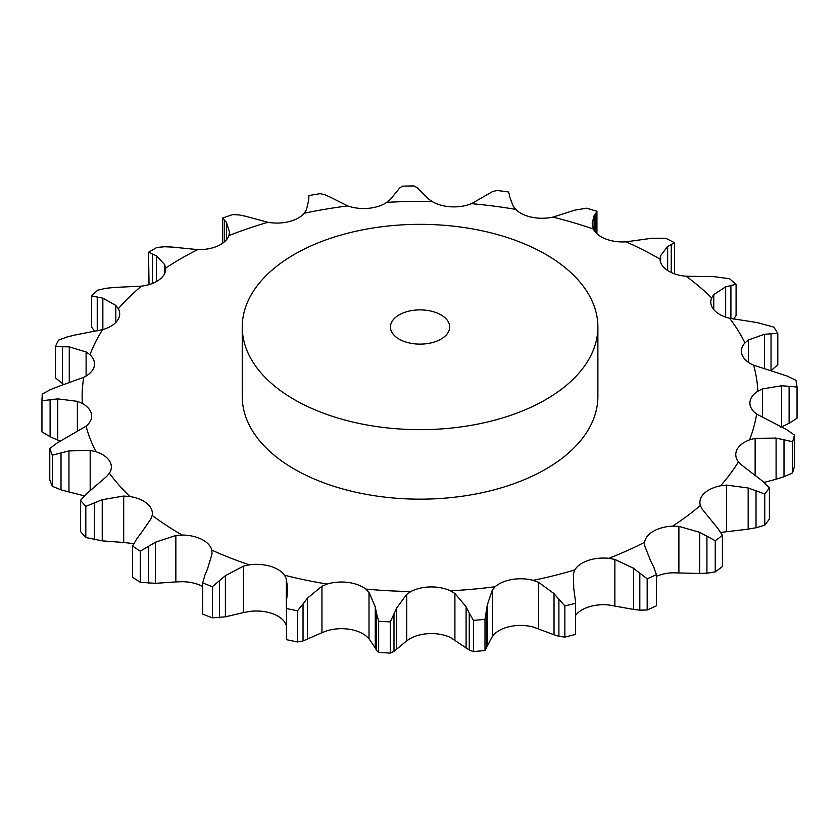 <?xml version="1.0" encoding="UTF-8"?>
<svg xmlns="http://www.w3.org/2000/svg" width="839" height="839" viewBox="0 0 839 839"><rect width="100%" height="100%" fill="white"/><g stroke="black" fill="none" stroke-linecap="round" stroke-linejoin="round"><path stroke-width="1.26" d="M715.248 571.873L715.248 540.715L706.931 536.194L706.931 573.226L715.248 571.873A378.158 218.329 0 0 0 722.421 566.535L722.421 535.366L717.691 528.182L702.107 509.074L700.366 505.466A30.351 17.525 0 0 1 699.894 502.404A30.351 17.525 0 0 1 704.12 493.489A30.351 17.525 0 0 1 720.502 485.812A337.928 195.099 0 0 0 738.498 461.807A30.351 17.525 0 0 1 735.772 454.539A30.351 17.525 0 0 1 736.978 449.652A30.351 17.525 0 0 1 749.531 439.867A337.928 195.099 0 0 0 756.621 414.026A30.351 17.525 0 0 1 749.898 403.035A30.351 17.525 0 0 1 749.919 402.479A30.351 17.525 0 0 1 757.858 391.205A337.928 195.099 0 0 0 753.6 365.154A30.351 17.525 0 0 1 742.127 354.939A30.351 17.525 0 0 1 741.403 351.111A30.351 17.525 0 0 1 744.969 342.868A337.928 195.099 0 0 0 729.615 318.254A30.351 17.525 0 0 1 714.104 310A30.351 17.525 0 0 1 710.801 302.04A30.351 17.525 0 0 1 711.661 297.897A337.928 195.099 0 0 0 686.187 276.262A30.351 17.525 0 0 1 667.613 270.494A30.351 17.525 0 0 1 660.031 259.136A337.928 195.099 0 0 0 626.041 241.831A30.351 17.525 0 0 1 605.559 238.916A30.351 17.525 0 0 1 593.32 228.995A337.928 195.099 0 0 0 552.943 217.112A30.351 17.525 0 0 1 531.853 217.228A30.351 17.525 0 0 1 515.723 209.383A337.928 195.099 0 0 0 471.497 203.667A30.351 17.525 0 0 1 451.12 206.814A30.351 17.525 0 0 1 432.116 201.528A337.928 195.099 0 0 0 386.831 202.346A30.351 17.525 0 0 1 368.436 208.313A30.351 17.525 0 0 1 347.755 205.922A337.928 195.099 0 0 0 304.242 213.221A30.351 17.525 0 0 1 288.994 221.632A30.351 17.525 0 0 1 267.935 222.283A337.928 195.099 0 0 0 228.932 235.602A30.351 17.525 0 0 1 217.794 245.953A30.351 17.525 0 0 1 197.668 249.603A337.928 195.099 0 0 0 165.629 268.102A30.351 17.525 0 0 1 165.671 268.983A30.351 17.525 0 0 1 159.295 279.723A30.351 17.525 0 0 1 141.382 286.151A337.928 195.099 0 0 0 118.32 308.668A30.351 17.525 0 0 1 119.683 313.87A30.351 17.525 0 0 1 117.187 320.823A30.351 17.525 0 0 1 102.61 329.633A337.928 195.099 0 0 0 89.962 354.75A30.351 17.525 0 0 1 94.482 363.948A30.351 17.525 0 0 1 94.115 366.695A30.351 17.525 0 0 1 83.774 377.309A337.928 195.099 0 0 0 82.348 403.454A30.351 17.525 0 0 1 91.514 414.424A30.351 17.525 0 0 1 91.65 416.081A30.351 17.525 0 0 1 86.071 426.191A337.928 195.099 0 0 0 95.961 451.728A30.351 17.525 0 0 1 109.563 461.041A30.351 17.525 0 0 1 111.356 466.977A30.351 17.525 0 0 1 109.364 473.217A337.928 195.099 0 0 0 129.93 496.531A30.351 17.525 0 0 1 147.119 503.589A30.351 17.525 0 0 1 152.362 513.447A30.351 17.525 0 0 1 152.174 515.419A337.928 195.099 0 0 0 181.109 534.453A337.928 195.099 0 0 0 182.136 535.041L175.854 535.481L175.854 581.92L182.136 581.7A30.351 17.525 0 0 1 201.821 586.073A30.351 17.525 0 0 1 202.692 586.534M698.918 573.457L707.665 573.163M707.665 536.614L698.918 531.957M715.248 540.715A378.158 218.329 0 0 0 722.421 535.366M656.434 576.351A30.351 17.525 0 0 1 672.584 572.796L699.642 573.467L699.642 532.314L678.898 526.357L672.584 526.137A30.351 17.525 0 0 0 653.413 531.223A30.351 17.525 0 0 0 644.614 542.288L644.792 546.042L650.54 560.662M575.617 615.323A30.351 17.525 0 0 1 588.055 607.153A30.351 17.525 0 0 1 608.81 604.982L633.539 609.429L633.539 568.276L614.872 559.435L608.81 558.323A30.351 17.525 0 0 0 588.055 560.494A30.351 17.525 0 0 0 574.757 569.954L573.362 573.614L573.771 588.684L575.617 602.276L575.596 634.41A378.158 218.329 0 0 1 564.857 637.095L558.9 636.329L558.9 599.298L564.857 605.936A378.158 218.329 0 0 0 575.596 603.251L575.596 634.41M492.304 636.507L495.188 633.372A30.351 17.525 0 0 1 512.136 626.114A30.351 17.525 0 0 1 533.174 626.995L554.023 634.766L554.023 593.613L538.617 582.297L533.174 580.347A30.351 17.525 0 0 0 512.136 579.466A30.351 17.525 0 0 0 495.188 586.713L492.304 590.058L492.304 636.507L484.994 650.498A378.158 218.329 0 0 1 473.437 651.557L469.253 650.047L469.253 613.015L473.437 620.388A378.158 218.329 0 0 0 484.994 619.329L487.344 604.804L492.304 590.058M406.705 640.797L410.89 638.175A30.351 17.525 0 0 1 430.428 633.592A30.351 17.525 0 0 1 450.428 637.462L466.096 647.897L466.096 606.744L454.906 593.477L450.428 590.803A30.351 17.525 0 0 0 430.428 586.933A30.351 17.525 0 0 0 410.89 591.526L406.705 594.358L406.705 640.797L393.994 651.41L390.303 653.057A378.158 218.329 0 0 1 378.651 652.427L376.522 650.456L376.522 613.424L378.651 621.259A378.158 218.329 0 0 0 390.303 621.888L396.69 608.002L406.705 594.358M321.945 632.669L327.168 630.739A30.351 17.525 0 0 1 348.07 629.093A30.351 17.525 0 0 1 365.773 635.721L369.003 638.741L375.274 647.991L375.274 606.838L369.003 592.303L365.773 589.062A30.351 17.525 0 0 0 348.07 582.444A30.351 17.525 0 0 0 327.168 584.08L321.945 586.23L321.945 632.669L303.036 640.975L297.488 641.95A378.158 218.329 0 0 1 286.477 639.664L286.519 600.504M287.263 593.886L287.599 588.296L286.309 578.816L284.536 575.218A30.351 17.525 0 0 0 270.242 566.262A30.351 17.525 0 0 0 249.288 564.846L243.341 566.178L243.341 612.617L225.387 616.833L212.372 617.861A378.158 218.329 0 0 1 202.692 614.064L202.692 582.895L204.905 575.072M207.59 568.706L212.026 553.887L211.806 550.143A30.351 17.525 0 0 0 201.821 539.414A30.351 17.525 0 0 0 182.136 535.041M597.882 327L597.882 396.501A177.816 102.662 180 0 1 488.109 491.35A177.816 102.662 180 0 1 294.321 469.095A177.816 102.662 180 0 1 242.24 396.501L242.24 327A177.816 102.662 0 0 0 294.321 399.595A177.816 102.662 0 0 0 488.109 421.849A177.816 102.662 0 0 0 597.882 327A177.816 102.662 0 0 0 420.066 224.338A177.816 102.662 0 0 0 242.24 327M286.309 625.265L284.536 621.877A30.351 17.525 0 0 0 270.242 612.921A30.351 17.525 0 0 0 249.288 611.505L243.341 612.617M133.621 543.903A30.351 17.525 0 0 0 129.93 543.179L123.7 542.497L123.7 496.048L129.93 496.531M720.502 532.461L748.178 529.147L748.178 487.994L726.647 485.11L720.502 485.812M656.434 574.663A378.158 218.329 0 0 1 647.184 578.805L639.821 573.142L639.821 610.173L647.184 609.974A378.158 218.329 0 0 0 656.434 605.831L656.434 574.663L653.686 566.933M654.001 567.594L650.225 560.074M640.451 573.666L632.921 567.825M769.405 487.837A378.158 218.329 0 0 1 764.759 494.045L756.023 490.763L756.023 527.794L764.759 525.204A378.158 218.329 0 0 0 769.405 519.005L769.405 487.837L762.997 481.46L741.686 465.047L738.498 461.807M756.809 491.077L747.392 487.753M764.119 482.425L776.096 479.247L776.096 438.094L755.142 438.315L749.531 439.867M559.382 599.895L553.541 593.089M794.439 435.053A378.158 218.329 0 0 1 792.603 441.733L784.004 439.72L784.004 476.751L792.603 472.892A378.158 218.329 0 0 0 794.439 466.222L794.439 435.053L786.741 429.704L756.621 414.026M784.79 439.919L775.309 437.968M781.644 426.873L781.644 385.751L762.578 388.887L757.858 391.205M469.567 613.676L465.781 606.157M797.05 387.062L789.111 386.255L789.111 423.286L797.05 418.231L797.05 387.062A378.158 218.329 0 0 0 795.949 380.329L787.454 376.166L753.6 365.154M789.856 386.339L780.899 385.741M764.465 368.436L764.465 334.258L748.503 339.952L744.969 342.868M376.638 614.117L375.148 606.209M729.615 318.254L757.187 322.575L773.841 327.116A378.158 218.329 0 0 1 777.805 333.471L771.031 333.744L771.031 370.335M771.691 333.723L763.815 334.352M725.662 317.111L725.662 286.854L713.779 294.573L711.661 297.897M303.036 640.975L303.036 603.944L297.488 610.782A378.158 218.329 0 0 1 286.477 608.495L286.298 604.646M303.036 603.944L307.504 598.092L321.945 586.23M286.445 601.206L287.337 593.257M686.187 276.262L713.57 276.576L729.5 278.747A378.158 218.329 0 0 1 736.086 284.327L730.905 285.47L730.905 318.537M731.43 285.365L725.137 287.022M667.645 270.515L667.645 246.509L660.608 255.612L660.02 258.905M202.692 582.895A378.158 218.329 0 0 0 212.372 586.692L225.387 575.68L243.341 566.178M204.643 575.743L207.862 568.097M626.041 241.831L651.504 238.297L665.726 238.255A378.158 218.329 0 0 1 674.504 242.723L671.242 244.485L671.242 272.507M671.599 244.317L667.278 246.739M594.075 230.368L594.075 215.759L592.187 223.205L593.32 228.995M595.795 232.623L595.795 213.347L596.938 211.271A378.158 218.329 0 0 0 586.513 208.198L574.904 210.117L552.943 217.112M595.973 213.137L593.897 216.032M136.82 538.722L132.562 546.074A378.158 218.329 0 0 0 140.302 551.139L155.498 542.193L175.854 535.481M141.277 532.87L150.81 519.079L152.174 515.419M136.369 539.341L141.718 532.325M509.567 196.536L513.206 206.153L515.723 209.383M509.315 194.019L508.256 191.932A378.158 218.329 0 0 0 496.835 190.463L492.178 191.806L471.497 203.667M509.283 193.799L509.588 196.829M86.522 493.741L80.502 500.338A378.158 218.329 0 0 0 85.819 506.357L102.243 499.708L123.7 496.048M92.479 488.644L106.511 476.573L109.364 473.217M85.935 494.286L93.077 488.172M419.437 190.054L428.236 198.759L432.116 201.528M90.182 490.542L90.182 450.375L95.961 451.728M417.214 187.716L414.036 185.943A378.158 218.329 0 0 0 402.332 186.153L399.668 188.03L390.387 199.441L386.831 202.346M416.993 187.517L419.657 190.327M57.188 442.94L49.774 448.561A378.158 218.329 0 0 0 52.333 455.158L68.955 450.921L90.182 450.375M64.257 438.807L86.071 426.191M56.486 443.391L64.97 438.419M329.349 196.714L347.755 205.922M77.377 431.634L77.377 401.325L82.348 403.454M325.301 194.837L320.194 193.662A378.158 218.329 0 0 0 308.951 195.55L308.689 200.185L306.392 209.897L304.242 213.221M324.892 194.679L329.748 196.945M50.655 389.537L42.317 394.005A378.158 218.329 0 0 0 41.95 400.759L57.723 398.892L77.377 401.325M58.405 386.475L83.774 377.309M49.879 389.873L59.181 386.202M244.957 216.105L267.935 222.283M86.113 376.04L86.113 351.971L89.962 354.75M239.346 214.931L232.623 214.616A378.158 218.329 0 0 0 222.545 218.056L226.446 222.429L229.54 232.204M229.54 232.319L228.932 235.602M238.779 214.847L245.523 216.263M67.33 336.869L58.594 340.089A378.158 218.329 0 0 0 55.332 346.58L69.27 346.874L86.113 351.971M75.269 334.95L102.61 329.633M66.543 337.089L76.066 334.792M171.576 247.002L197.668 249.603M115.824 322.417L115.824 305.427L118.32 308.668M164.738 246.729L156.83 247.484A378.158 218.329 0 0 0 148.555 252.266L156.358 255.78L164.664 264.61L165.629 268.102M164.056 246.739L172.257 247.065M106.175 288.249L97.586 290.21A378.158 218.329 0 0 0 91.619 296.02L102.851 298.149L115.824 305.427M113.8 287.462L141.382 286.151M105.41 288.354L114.555 287.42M164.664 273.451L164.664 264.61M632.921 609.324L640.451 610.215M747.392 529.241L756.809 527.626M553.541 634.578L559.382 636.455M775.309 479.457L784.79 476.468M465.781 647.645L469.567 650.225M780.899 427.229L789.856 422.898M375.148 647.708L376.638 650.665M771.031 370.775L777.805 364.64L777.805 333.471M733.695 319.072L736.086 315.495L736.086 284.327M175.854 581.92L155.498 583.336L140.302 582.308A378.158 218.329 0 0 1 132.562 577.242L132.562 546.074M123.7 542.497L102.243 540.861L85.819 537.526A378.158 218.329 0 0 1 80.502 531.507L80.502 500.338M84.33 495.87L61.016 489.871L52.333 486.326A378.158 218.329 0 0 1 49.774 479.73L49.774 448.561M60.093 441.167L50.109 436.7L41.95 431.928L41.95 400.759M63.774 384.587L55.332 377.749L55.332 346.58M149.027 284.61L148.555 252.266M94.765 331.321L91.619 327.189L91.619 296.02M647.184 578.805L647.184 609.974M764.759 494.045L764.759 525.204M564.857 605.936L564.857 637.095M792.603 441.733L792.603 472.892M487.344 645.957L487.344 604.804M473.437 620.388L473.437 651.557M486.589 648.463L486.589 611.421M484.994 619.329L484.994 650.498M396.69 649.155L396.69 608.002M378.651 621.259L378.651 652.427M393.994 651.41L393.994 614.379M390.303 621.888L390.303 653.057M307.504 639.245L307.504 598.092M286.477 608.495L286.477 639.664M297.488 610.782L297.488 641.95M225.387 616.833L225.387 575.68M219.43 617.808L219.43 580.766M212.372 586.692L212.372 617.861M674.504 242.723L674.504 273.839M155.498 583.336L155.498 542.193M596.938 211.271L596.938 233.756M140.302 551.139L140.302 582.308M148.43 583.357L148.43 546.325M102.243 540.861L102.243 499.708M85.819 506.357L85.819 537.526M94.492 539.802L94.492 502.771M68.955 492.074L68.955 450.921M52.333 455.158L52.333 486.326M61.016 489.871L61.016 452.84M57.723 440.035L57.723 398.892M50.109 436.7L50.109 399.668M69.27 382.699L69.27 346.874M222.545 218.056L222.545 243.289M226.446 239.818L226.446 222.429M224.233 241.999L224.233 220.08M62.432 383.633L62.432 346.601M102.851 329.559L102.851 298.149M156.358 281.61L156.358 255.78M152.32 283.498L152.32 253.892M97.24 330.87L97.24 296.964M399.102 339.103A29.638 17.116 0 0 0 431.403 342.805A29.638 17.116 0 0 0 449.694 327A29.638 17.116 0 0 0 420.066 309.895A29.638 17.116 0 0 0 390.429 327A29.638 17.116 0 0 0 399.102 339.103M672.584 526.137A337.928 195.099 0 0 0 700.366 505.466M678.898 572.796L678.898 526.357M608.81 558.323A337.928 195.099 0 0 0 644.614 542.288M533.174 580.347A337.928 195.099 0 0 0 574.757 569.954M450.428 590.803A337.928 195.099 0 0 0 495.188 586.713M365.773 589.062A337.928 195.099 0 0 0 410.89 591.526M284.536 575.218A337.928 195.099 0 0 0 327.168 584.08M211.806 550.143A337.928 195.099 0 0 0 249.288 564.846M726.647 531.548L726.647 485.11M614.872 605.884L614.872 559.435M755.142 475.21L755.142 438.315M538.617 628.736L538.617 582.297M762.578 417.329L762.578 388.887M454.906 639.926L454.906 593.477M748.503 362.375L748.503 339.952M369.003 638.741L369.003 592.303M713.779 309.612L713.779 294.573M286.309 603.692L286.309 578.816M660.608 262.313L660.608 255.612"/></g></svg>
